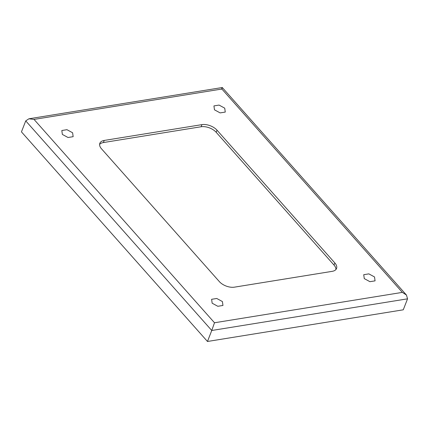 <?xml version="1.0" encoding="UTF-8"?>
<svg xmlns="http://www.w3.org/2000/svg" width="429" height="429" viewBox="0 0 429 429"><rect width="100%" height="100%" fill="white"/><g stroke="black" fill="none" stroke-linecap="round" stroke-linejoin="round"><path stroke-width="0.64" d="M66.951 129.687L61.824 130.518L62.361 134.427L68.023 137.505L73.15 136.674L72.614 132.765L66.951 129.687M219.069 105.084L213.937 105.915L214.473 109.824L220.136 112.902L225.268 112.071L224.732 108.162L219.069 105.084M368.865 273.874L363.733 274.699L364.269 278.609L369.937 281.687L375.064 280.861L374.528 276.952L368.865 273.874M216.747 298.477L211.62 299.303L212.157 303.212L217.819 306.29L222.951 305.464L222.415 301.555L216.747 298.477M221.53 89.221C222.383 87.071 222.495 87.007 221.873 89.028L34.025 119.412L28.909 118.795L222.281 87.521L406.461 295.055L407.55 298.825L403.265 309.808L207.47 341.479L211.754 330.491L25.735 120.887L21.45 131.875L207.47 341.479M219.353 281.606A11.368 6.242 21.3 0 0 234.438 287.157L332.148 271.353A11.368 6.242 21.3 0 0 336.54 268.5A11.368 6.242 21.3 0 0 334.829 262.934L217.015 130.185A11.368 6.242 21.3 0 0 201.93 124.635L104.226 140.439A11.368 6.242 21.3 0 0 99.834 143.291A11.368 6.242 21.3 0 0 101.544 148.858L219.353 281.606M335.95 269.487A11.368 6.242 21.3 0 0 334.003 265.052L216.189 132.304A11.368 6.242 21.3 0 0 201.104 126.753L103.4 142.557A11.368 6.242 21.3 0 0 99.598 144.423M28.909 118.795L25.735 120.887M34.025 119.412L214.5 322.764L211.754 330.491L407.55 298.825M406.461 295.055L402.348 292.38L221.873 89.028M214.5 322.764L402.348 292.38M103.4 142.557L104.226 140.439M201.104 126.753L201.93 124.635M216.189 132.304L217.015 130.185M334.003 265.052L334.829 262.934"/></g></svg>
